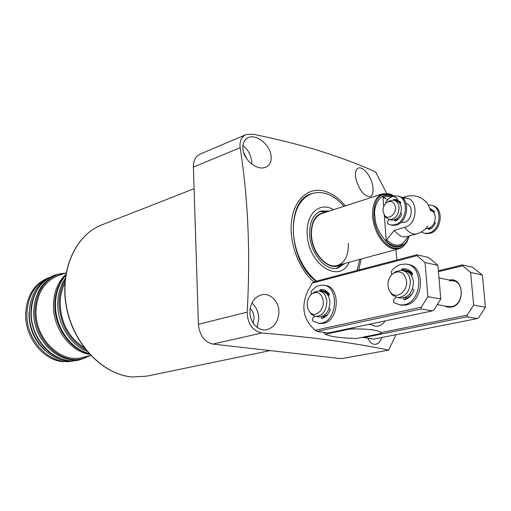 <?xml version="1.0" encoding="UTF-8"?>
<svg xmlns="http://www.w3.org/2000/svg" width="511" height="511" viewBox="0 0 511 511"><rect width="100%" height="100%" fill="white"/><g stroke="black" fill="none" stroke-linecap="round" stroke-linejoin="round"><path stroke-width="0.77" d="M250.198 308.459C252.568 310.892 253.878 313.978 254.127 317.708L253.169 323.131M381.87 337.484C380.446 341.412 378.421 343.679 375.809 344.293C372.698 344.708 370.105 342.74 368.029 338.378M372.685 185.71C373.656 191.797 372.768 195.451 370.015 196.684C364.171 196.454 359.476 190.514 355.924 178.863C354.838 172.948 355.669 169.358 358.415 168.093C362.906 166.081 371.107 176.091 372.685 185.71M313.831 281.906C298.571 268.888 288.766 241.99 291.577 220.605C294.285 199.143 308.695 186.879 324.313 191.095C331.952 193.209 338.946 198.14 345.308 205.888M361.105 259.032L358.818 269.993M395.904 334.705L388.756 350.118C371.503 346.471 350.489 342.958 325.699 339.585C306.709 337.183 285.464 334.98 261.977 332.974C252.53 330.981 247.599 324.038 247.164 312.144C250.511 253.539 248.167 198.728 240.144 147.711C239.435 141.234 241.371 136.871 245.957 134.629L252.875 134.138C275.467 138.845 295.946 143.878 314.322 149.225C338.327 156.66 358.773 164.255 375.668 172.003L386.623 193.318M395.878 249.106L396.83 260.016M270.951 155.037C271.871 161.106 270.064 165.181 265.528 167.276C257.378 170.821 244.239 160.639 242.974 149.608C242.31 143.648 244.092 139.637 248.32 137.58C256.324 133.863 269.278 144.236 270.951 155.037M251.821 164.152L251.808 162.613C251.182 155.318 248.212 149.621 242.891 145.514M278.827 313.556C277.812 322.147 273.902 327.5 267.106 329.614C258.425 332.016 249.113 321.975 249.956 310.777C250.805 302.403 254.542 297.115 261.178 294.911C270.287 292.1 279.977 302.218 278.827 313.556M257.186 327.423L258.847 318.372C258.4 311.997 256.1 306.849 251.949 302.914M316.06 281.216C287.865 261.102 285.342 200.146 311.544 193.707L311.921 193.573C322.997 190.437 333.696 194.685 344.018 206.31M385.198 320.895C381.308 326.695 376.281 327.762 370.117 324.095M349.364 328.503L349.76 329.065L325.2 334.264L324.153 332.738L325.009 332.559M325.2 334.264C330.943 336.775 341.425 338.18 356.633 338.467L381.18 333.511C381.781 330.464 368.348 328.413 349.76 329.065M243.638 152.527L246.915 159.068M245.957 134.629L199.929 154.207C195.572 156.328 193.401 160.626 193.401 167.103L198.396 324.325C199.622 335.44 204.438 342.025 212.844 344.075L341.239 358.671L388.756 350.118M316.45 281.114C302.863 269.444 295.147 253.245 293.314 232.524C293.007 211.88 299.21 198.9 311.921 193.573M348.349 243.274C348.706 255.213 345.059 262.616 337.394 265.471C326.523 269.118 312.087 252.53 311.48 235.181C311.25 223.607 314.738 216.364 321.93 213.451L382.662 193.816L389.293 193.765M349.154 262.277C339.604 284.461 308.05 264.455 307.232 234.249C305.687 213.713 319.905 201.181 333.523 209.702M325.053 212.435C315.747 213.675 311.11 221.231 311.148 235.105C311.767 254.823 329.64 272.344 340.562 264.609M326.657 211.918L319.79 211.528M336.653 268.249L342.185 264.168M344.874 263.44L338.02 267.962C326.133 271.922 310.337 253.775 309.679 234.785C309.436 222.138 313.237 214.218 321.093 211.024L329.301 211.069M359.795 259.384L357.074 270.447M405.587 243.875L403.07 246.615L400.075 248.384L393.489 248.806C383.64 246.966 373.515 231.394 372.66 216.44C372.225 204.272 375.559 196.729 382.662 193.816M395.22 199.89L394.511 200.203M387.632 199.558L383.512 197.553L382.931 196.505C385.811 194.921 389.043 194.876 392.62 196.377M406.073 203.499C413.872 204.732 412.415 220.56 404.322 222.426L400.835 222.457M408.857 236.05L402.668 243.511L402.259 244.865C397.315 247.669 391.988 246.443 386.271 241.198L384.329 215.24M383.691 206.68L382.931 196.505M386.271 241.198L386.68 239.819L394.371 230.32L404.712 227.338C419.665 223.761 417.819 194.084 403.038 198.626M398.197 200.127L396.063 200.797M404.712 227.338C408.659 232.582 412.722 234.734 416.887 233.808L406.552 236.702C402.374 237.634 398.312 235.507 394.371 230.32M425.701 228.66L425.701 228.66C431.718 228.289 434.918 224.406 435.295 217.015C434.88 213.515 433.334 211.228 430.652 210.149M398.887 218.593L395.853 220.298M394.703 200.465L395.718 200.74C399.008 201.443 400.911 203.883 401.422 208.054C401.007 215.687 397.782 219.717 391.745 220.152L390.506 219.839M388.162 201.634L389.069 201.034L393.4 200.108C396.683 200.81 398.586 203.257 399.097 207.44C398.682 215.086 395.45 219.13 389.414 219.564L385.696 217.514L384.215 214.933M429.521 228.864L431.942 227.772M395.469 207.345C396.287 214.333 388.334 220.247 384.649 215.501L382.988 211.19C382.911 207.191 384.381 204.183 387.383 202.152C391.752 200.395 394.447 202.126 395.469 207.345M397.104 201.123L400.745 203.065M434.414 212.059L430.914 210.245M434.146 211.088L432.255 210.602M412.192 293.646L409.055 296.706L405.383 298.322M403.058 270.562L404.52 270.856C409.611 271.782 412.581 275.442 413.431 281.842C413.029 291.973 408.806 297.408 400.771 298.143L399.327 297.881M393.515 273.219L395.258 271.839L401.454 270.23C406.545 271.156 409.515 274.822 410.365 281.242C409.956 291.404 405.728 296.853 397.686 297.594L392.097 294.828L389.931 291.609M406.564 281.197C407.74 291.366 396.645 299.491 390.934 292.854L388.897 289.686L387.977 285.7C387.817 280.232 389.714 276.042 393.655 273.13C400.477 270.115 404.782 272.804 406.564 281.197M406.296 271.245L409.707 272.28L412.434 274.548M327.666 314.431L323.073 317.076M320.084 291.136L322.09 291.481C326.625 292.279 329.237 295.754 329.927 301.905C329.512 311.154 325.903 316.156 319.094 316.922L318.136 316.775M313.083 293.039L314.291 292.164L319.011 290.951C323.546 291.749 326.159 295.237 326.848 301.401C326.427 310.675 322.811 315.696 316.009 316.462L311.659 314.495L309.819 312.157M323.259 301.375C324.095 310.369 315.325 317.836 310.266 312.604L308.127 309.449L307.2 305.265C307.143 299.97 308.919 296.035 312.528 293.448C318.327 291.059 321.904 293.697 323.259 301.375M323.597 291.794L329.308 294.841M449.456 280.89L452.522 280.699C464.595 281.274 463.918 304.69 451.724 306.568L447.553 306.472M444.423 305.917L447.77 307.213L451.379 307.143C465.866 304.76 463.784 276.668 449.476 280.073M367.332 324.689L370.347 324.249M485.45 307.271L473.665 305.099L470.625 272.452L462.679 265.784L462.257 264.947L472.432 267.215L482.365 275.001L485.45 307.271L479.005 317.184L477.242 318.564L373.579 339.132L362.484 337.286M470.625 272.452L482.365 275.001M354.289 329.027L353.414 327.64M473.665 305.099L467.188 315.14L466.997 316.814L477.242 318.564M467.188 315.14L380.574 332.706M438.432 271.692L462.679 265.784M462.257 264.947L438.355 270.785M363.193 337.726L466.997 316.814M410.365 296.016L405.395 298.443M326.478 315.76L323.08 317.184M416.733 254.791L427.873 257.276L429.93 258.509L437.889 265.337L440.782 299.037L434.222 309.442L432.363 310.886L328.215 332.993L316.929 331.46L315.044 330.291L310.203 325.194C302.499 315.121 301.841 303.451 308.222 290.178L312.33 283.056L314.048 281.74L416.733 254.791L417.085 255.653L425.037 262.545L437.889 265.337M440.782 299.037L427.867 296.655L425.037 262.545M427.867 296.655L421.281 307.2L421.141 308.97L432.363 310.886M421.281 307.2L315.044 330.291M312.33 283.056L417.085 255.653M405.434 298.954L408.538 297.696M412.639 273.902C410.148 271.156 407.171 270.083 403.709 270.696M323.112 317.663L325.124 316.922M328.835 293.531C326.708 291.455 324.274 290.74 321.547 291.366M316.929 331.46L421.141 308.97M407.452 271.424L412.549 274.369M324.76 291.915L329.359 294.56M390.781 225.025L392.333 225.377L396.223 225.057C408.551 222.228 410.595 197.853 398.669 196.365M389.203 219.532L387.632 221.212L387.689 223.869L391.068 225.064L394.952 224.744C407.503 221.851 409.26 196.939 397.034 195.956L392.767 196.326L389.625 197.891L386.003 201.449L385.748 203.435M400.758 213.119L401.422 213.374L401.672 214.224C400.228 217.629 398.082 219.909 395.233 221.065L394.581 219.864M393.131 200.076L393.579 199.629L396.217 199.501L400.726 202.279L400.107 203.787M395.782 219.347L395.891 220.784M397.596 199.865L394.422 200.357M424.513 233.316L426.027 233.661L429.904 233.374C442.162 230.729 444.104 207.185 432.236 205.594M421.243 232L424.839 233.367L428.716 233.08C441.217 230.372 442.839 206.259 430.639 205.198L428.55 205.115M434.65 221.94L435.359 222.943C433.941 226.226 431.808 228.423 428.978 229.522L428.327 228.468M430.211 208.692L434.363 211.356L433.858 212.704M429.451 228.047L429.559 229.292M431.188 208.973L430.275 208.878M311.378 294.304L311.02 291.755C313.396 288.453 316.213 286.352 319.464 285.464L323.105 285.164C339.08 285.502 337.873 320.544 321.687 323.086L318.621 323.322L312.687 320.921L312.681 318.315L314.661 316.22M318.979 323.374L323.444 323.342C339.63 320.799 340.831 285.815 324.855 285.47L324.76 285.457M323.955 289.878L321.936 290.018L321.547 291.385M328.311 295.99L329.154 295.103L329.263 294.176C327.5 291.423 325.232 289.897 322.46 289.596L320.193 289.718L319.797 291.066M321.31 316.731L321.387 318.021L321.917 318.538C325.59 317.344 328.362 314.444 330.221 309.845L330.004 308.989L329.046 308.503M323.016 316.105L323.131 318.091M392.199 274.273L391.701 274.049L391.33 271.367C394.032 267.777 397.264 265.471 401.026 264.442L405.779 264.091C423.964 264.839 422.597 301.771 404.156 304.735L400.151 305.01L393.681 302.582L393.642 299.785L396.114 297.3M399.979 304.99L405.906 305.035C424.13 302.129 425.804 265.765 407.887 264.5M406.762 269.208L403.671 269.348L403.217 270.594M411.464 275.525L412.409 274.567L412.524 273.57C410.537 270.792 408.014 269.214 404.961 268.843L401.927 268.984L401.474 270.23M403.626 297.919L403.735 299.305L404.354 299.848C408.602 298.494 411.777 295.332 413.865 290.357L413.603 289.45L412.498 288.951M405.306 297.351L405.472 299.465M64.859 283.113C61.754 289.252 60.183 296.125 60.151 303.732C61.065 323.316 69.017 337.924 84.015 347.55M85.676 349.703C69.087 340.23 60.234 324.862 59.123 303.598C59.174 294.873 61.16 287.137 65.069 280.405M65.28 278.444C60.355 285.604 57.852 294.138 57.762 304.032C57.513 324.23 70.467 344.963 86.921 351.236M88.959 353.599C70.467 349.799 54.422 327.315 54.798 304.971C54.99 292.822 58.624 282.947 65.695 275.346M65.855 274.35C57.845 281.983 53.706 292.33 53.457 305.399C53.023 328.611 70.409 351.728 89.636 354.347M66.117 272.874L58.216 275.653C44.316 281.344 36.913 293.25 36.006 311.371C35.138 338.94 61.001 363.813 82.526 357.432L90.658 355.439M90.447 355.49L82.731 358.575C60.637 365.09 34.09 339.553 34.991 311.25C35.923 292.656 43.518 280.437 57.762 274.586L65.913 272.944M57.762 274.586L56.478 275.033C42.241 280.884 34.652 293.09 33.713 311.653C32.806 339.917 59.327 365.41 81.409 358.894L82.731 358.575M62.61 359.201C45.051 354.64 30.481 333.485 30.916 312.54C31.126 301.541 34.339 292.381 40.567 285.049M48.232 278.246C36.268 285.029 29.945 296.635 29.274 313.064C28.482 339.202 51.426 363.73 72.741 360.709M30.66 301.867L28.91 314.061C29.242 328.873 34.646 341.029 45.121 350.527M49.426 277.524L48.366 277.895C34.173 283.72 26.598 295.824 25.633 314.214C25.007 337.618 43.486 360.523 63.179 361.654L74.14 360.664C52.141 366.962 25.946 341.75 26.885 313.818C27.83 295.511 35.342 283.413 49.42 277.524M146.785 376.147L132.49 376.997C103.267 374.933 73.756 344.912 66.551 307.89C59.129 270.9 75.366 234.907 101.817 224.872C75.526 234.824 59.295 270.773 66.73 307.833C73.954 344.919 103.503 374.946 132.579 376.99L146.785 376.147L270.153 350.591M212.844 344.075L261.977 332.974M198.396 324.325L247.164 312.144M193.401 167.103L240.144 147.711M408.781 236.159C407.05 244.89 397.456 251.259 387.97 243.492C379.219 233.891 374.895 224.84 375.004 216.338C372.315 206.163 382.362 185.582 397.647 198.932M409.215 235.954L407.19 241.39C404.124 246.896 399.794 249.119 394.198 248.065C384.54 246.251 374.614 230.972 373.771 216.306C373.771 200.005 379.207 192.59 390.072 194.052L394.351 195.956M391.726 196.716L387.217 196.256L383.512 197.553M386.68 239.819C392.41 245.293 397.737 246.526 402.668 243.511M430.875 211.107L427.879 204.074C422.175 196.837 414.817 194.327 405.811 196.55L402.809 198.415M395.718 220.867L394.633 220.592M394.843 199.973L393.579 199.629M429.457 229.33L428.378 229.062M320.212 289.711L321.962 290.012M319.758 290.459L321.508 290.759M321.387 318.021L322.811 318.232M401.953 268.978L403.696 269.342M401.442 269.789L403.185 270.147M403.735 299.305L405.217 299.567M101.817 224.872L194.084 188.693M337.394 265.471L398.995 248.742M416.887 233.808C421.422 232.479 425.063 229.893 427.796 226.041M401.965 197.757L405.811 196.55M401.691 222.643L400.867 222.438M391.745 220.152L389.414 219.564M384.649 215.501L385.696 217.514M406.941 203.768L406.085 203.538M400.541 202.037L398.503 201.487M387.383 202.152L389.069 201.034M448.99 306.728L437.25 304.639M400.771 298.143L397.686 297.594M390.934 292.854L392.097 294.828M454.119 281.024L438.968 277.92M408.41 271.654L408.085 271.59M393.655 273.13L395.258 271.839M319.094 316.922L316.009 316.462M310.266 312.604L311.659 314.495M325.456 292.056L325.13 291.998M312.528 293.448L314.291 292.164M392.333 225.377L391.068 225.064M397.481 199.846L396.217 199.501M426.027 233.661L424.839 233.367M431.035 208.948L430.224 208.731M318.621 323.322L320.378 323.572M322.46 289.596L323.706 289.814M400.151 305.01L401.908 305.31M404.961 268.843L406.705 269.201M61.211 273.596L54.594 275.135C39.973 281.191 32.193 293.589 31.26 312.323C30.315 340.709 57.015 366.432 79.773 359.84L86.155 357.515M88.818 353.433C70.403 348.828 55.111 326.625 55.45 304.658C55.61 292.975 59.014 283.273 65.663 275.563"/></g></svg>
